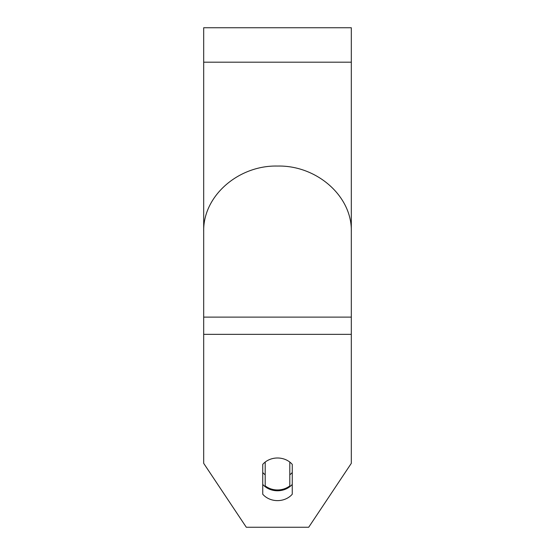 <?xml version="1.0" encoding="UTF-8"?>
<svg xmlns="http://www.w3.org/2000/svg" width="555" height="555" viewBox="0 0 555 555"><rect width="100%" height="100%" fill="white"/><g stroke="black" fill="none" stroke-linecap="round" stroke-linejoin="round"><path stroke-width="0.83" d="M277.5 489.961A18.454 15.984 0 0 1 265.2 485.889L265.2 462.065A18.454 15.984 0 0 1 277.5 458A18.454 15.984 0 0 1 289.8 462.065L289.8 485.889A18.454 15.984 0 0 1 277.5 489.961M265.2 474.816A18.454 15.984 0 0 1 262.737 472.499M292.263 472.499A18.454 15.984 0 0 1 289.8 474.816M292.263 494.221A18.454 15.984 0 0 1 277.5 500.617A18.454 15.984 0 0 1 262.737 494.221L262.737 464.389A18.454 15.984 0 0 1 292.263 464.389L292.263 494.221M262.737 484.383A18.454 15.984 180 0 0 277.5 490.773A18.454 15.984 180 0 0 292.263 484.383M351.315 334.346L351.315 27.75L203.685 27.75L203.685 463.328L246.302 527.25L308.698 527.25L351.315 463.328L351.315 334.346L203.685 334.346M351.315 62.195L203.685 62.195M351.315 317.12L203.685 317.12M204.968 465.25L230.644 503.767M203.685 231.629C202.811 195.887 238.622 165.112 277.5 166.056C316.378 165.112 352.189 195.887 351.315 231.629M324.356 503.767L350.032 465.25"/></g></svg>
